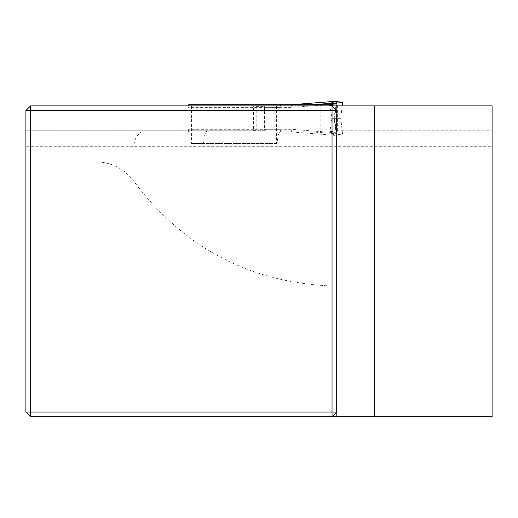 <?xml version="1.0" encoding="UTF-8"?>
<svg xmlns="http://www.w3.org/2000/svg" width="518" height="518" viewBox="0 0 518 518"><rect width="100%" height="100%" fill="white"/><g stroke="black" fill="none" stroke-linecap="round" stroke-linejoin="round"><path stroke-width="0.39" stroke-dasharray="2.59 1.94" d="M25.9 161.843L25.9 412.037L30.562 416.699L492.1 416.699L492.1 105.899L30.562 105.899L25.9 110.561L25.9 130.763L256.196 130.763L25.9 130.763L25.9 146.303L95.953 146.303L95.953 161.843L25.9 161.843L25.9 146.303M336.7 130.763L492.1 130.763L336.7 130.763L336.7 286.163C252.285 283.87 184.706 248.977 133.968 181.475C124.456 168.816 111.784 162.276 95.953 161.843M336.188 412.548L332.038 416.699M335.994 109.855L336.7 110.561L336.7 412.037L335.994 412.742M332.038 105.899L336.188 110.049M492.1 286.163L336.7 286.163M281.08 130.763C278.962 131.352 277.642 135.625 277.117 143.583L203.503 143.583C204.092 135.489 205.478 131.222 207.666 130.763M256.196 105.899L256.196 130.763M337.373 130.763L337.373 105.899M276.418 105.899L276.418 143.583L277.117 143.583M191.576 105.899L191.576 143.583L203.503 143.583M276.418 143.583L191.576 143.583M336.532 101.308L336.706 103.846L334.479 118.331L336.706 132.757L335.029 132.718L335.256 135.36L291.401 131.928L188.733 131.928L329.869 131.928L331.876 118.331L329.979 105.899M280.121 105.899L279.998 129.286L187.995 129.286L187.995 107.375L279.998 107.375M280.73 131.928L279.998 129.286M329.869 131.494L332.459 131.494L332.459 131.928L252.745 131.928L253.425 130.283L253.425 106.384L252.745 104.733L188.733 104.733M253.425 130.283L264.53 130.283L264.53 106.384L253.425 106.384M188.733 131.928L187.995 129.286M188.118 105.899L187.995 107.375M338.649 134.499L342.553 134.181L340.76 118.331L334.097 118.331L336.473 135.315L338.649 134.499L336.37 133.469L333.987 118.324L336.37 103.199L338.649 102.163M333.922 118.331L334.479 118.331M336.694 132.55L336.486 133.508M335.496 124.76L336.7 132.757L336.473 135.315M342.165 105.899L340.76 118.331L331.876 118.331M335.496 111.907L336.694 104.105L336.473 103.134L334.097 118.331M342.553 134.181L330.361 133.262L335.256 135.36L336.532 135.36M332.459 104.733L291.394 104.733L291.174 107.375L336.694 104.099M291.401 131.928L291.174 129.286L335.029 132.718M332.459 131.494L333.424 133.262L332.459 131.928L329.869 131.928M264.53 130.283L265.876 129.286L265.876 107.375L264.53 106.384M335.029 103.943L335.263 101.301M311.046 131.928L330.361 133.262M291.394 104.733L280.73 104.733M95.953 130.763L95.953 146.303L133.968 146.303L133.968 181.475M146.639 130.763A15.54 12.672 90 0 0 133.968 146.303L492.1 146.303M320.182 105.899L320.182 130.763M336.473 101.742L336.473 103.134M265.876 129.286L291.174 129.286M265.876 107.375L291.174 107.375M335.994 110.224L335.994 412.373M336.357 133.456L336.357 135.14M335.237 135.36L291.388 131.928M336.357 101.522L336.357 103.212M291.388 104.733L293.343 104.578"/><path stroke-width="0.78" d="M25.9 412.037L30.562 416.699L30.562 412.037L332.038 412.037L332.038 110.561L30.562 110.561L30.562 412.037L25.9 412.037L25.9 110.561L30.562 105.899L492.1 105.899L492.1 416.699L374.514 416.699L374.514 105.899M30.562 416.699L374.514 416.699M336.188 416.699L336.188 412.548M336.7 110.561L332.038 105.899L332.038 110.561L336.7 110.561L336.7 412.037L332.038 412.037L332.038 416.699L336.7 412.037M336.188 110.049L336.188 105.899M25.9 110.561L30.562 110.561L30.562 105.899M329.979 105.899L329.869 105.167L332.459 105.167L333.424 103.399L332.459 105.167M188.118 105.899L188.733 104.733L329.869 104.733L329.869 105.167M335.263 101.301L342.553 102.48L333.424 103.399L330.361 103.399L335.263 101.301L291.394 104.733L252.745 104.733L280.73 104.733L280.121 105.899M342.553 102.48L342.165 105.899M293.343 104.578L335.243 101.301L336.532 101.301L336.648 101.813M329.869 104.733L332.459 104.733M311.046 104.733L330.361 103.399"/></g></svg>
